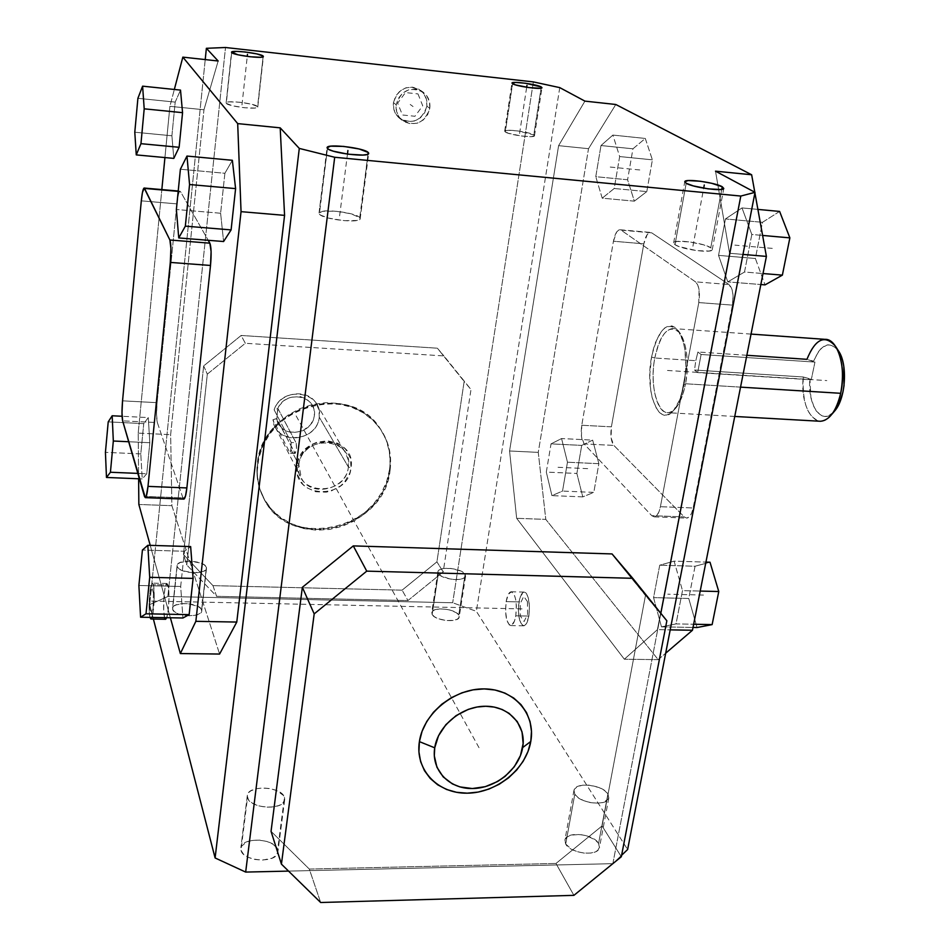 <?xml version="1.0" encoding="UTF-8"?>
<svg xmlns="http://www.w3.org/2000/svg" width="950" height="950" viewBox="0 0 950 950"><rect width="100%" height="100%" fill="white"/><g stroke="black" fill="none" stroke-linecap="round" stroke-linejoin="round"><path stroke-width="0.71" stroke-dasharray="4.75 3.56" d="M528.865 616.075L515.779 615.814C514.651 621.965 512.976 625.207 510.756 625.575C506.338 623.153 504.806 615.172 506.148 601.611L519.044 601.896C517.691 615.422 519.258 623.402 523.759 625.812C526.015 625.456 527.725 622.203 528.865 616.075L526.585 623.402L524.507 625.634L522.357 625.302L519.686 620.291L518.451 611.515L518.641 604.996L520.386 596.6L523.319 592.301L525.469 592.515L526.49 593.584L528.188 597.431L529.471 606.29L528.865 616.075C530.219 602.431 528.663 594.439 524.163 592.076C521.883 592.456 520.173 595.733 519.044 601.896L506.148 601.611C507.264 595.424 508.951 592.147 511.195 591.767C515.601 594.13 517.133 602.146 515.779 615.814L528.865 616.075M505.293 131.979C509.141 134.971 534.458 138.296 534.47 135.814L533.793 134.912L541.096 88.172L533.793 134.912L518.071 130.958L508.072 130.281L504.735 131.005L508.024 133.19L521.099 135.981L531.192 136.646L534.434 135.898L533.793 134.912C529.684 131.907 504.794 128.666 504.676 131.112L505.293 131.979L512.596 83.778L505.293 131.979M674.987 244.661C681.387 249.446 711.989 253.591 712.239 249.719L710.766 247.736L721.751 189.394L710.766 247.736L703.653 244.839L689.273 241.87L677.006 241.419L673.621 242.963L674.987 244.661L679.119 246.608L696.671 250.622L709.068 251.049L711.93 250.135L712.274 249.446L710.766 247.736C703.986 242.951 674.061 238.937 673.657 242.773L674.987 244.661L686.185 183.267L674.987 244.661M226.29 103.348C228.143 106.459 257.688 109.986 257.759 107.112L263.103 56.822L257.581 106.554L251.251 104.144L239.566 102.208L229.247 101.876L226.599 102.422L226.29 103.348L232.572 105.782L244.423 107.742L254.802 108.062L257.367 107.492L257.581 106.554C255.431 103.443 226.373 99.987 226.148 102.837L231.681 52.583L226.29 103.348M319.378 214.13C322.751 219.367 359.729 223.642 360.169 218.868L367.994 154.173L359.753 217.598L350.835 213.75L335.481 211.161L322.478 211.304L318.986 213.239L320.542 215.092L328.201 218.025L343.864 220.673L356.951 220.483L359.896 219.296L359.753 217.598C355.87 212.373 319.699 208.228 319.034 212.954L327.453 148.509L319.378 214.13M607.917 793.867L608.819 797.964C607.62 806.621 579.69 803.557 574.786 794.212L565.701 844.051C570.475 853.753 598.168 856.722 599.438 847.685L598.583 843.41L607.917 793.867L608.748 795.637L608.428 798.974L603.167 802.453L597.229 803.237L590.389 802.607L583.704 800.66L578.229 797.715L574.786 794.212L573.895 790.721L574.453 789.129L577.469 786.6L582.564 785.199L588.976 785.139L598.963 787.514L604.414 790.412L607.917 793.867L598.583 843.41C593.477 833.779 566.295 830.965 564.929 839.954L565.701 844.051L574.786 794.212L573.978 790.281C575.261 781.684 602.668 784.593 607.917 793.867M284.454 797.335L284.632 800.066C283.397 810.671 249.767 808.604 247.475 797.727L240.991 850.321C243.2 861.638 276.533 863.526 277.816 852.459L284.454 797.335L284.739 799.223L283.159 802.75L278.956 805.505L272.733 807.049L265.454 807.144L258.257 805.754L252.261 803.106L248.401 799.615L247.249 795.839L248.959 792.336L250.812 790.863L256.144 788.738L262.936 787.954L270.18 788.607L276.794 790.614L283.456 795.459L284.454 797.335L277.661 849.621C275.025 838.411 242.309 836.641 240.884 847.685L247.344 795.197C248.71 784.617 281.723 786.564 284.454 797.335M206.376 567.304L206.471 568.551C205.936 575.213 178.469 573.337 177.175 566.521L172.639 609.33C173.886 616.443 201.162 618.189 201.721 611.206L206.376 567.304L206.031 569.525L203.514 571.366L193.717 572.838L182.768 570.819L178.98 568.812L177.175 566.521L177.614 564.3L180.191 562.495L189.929 561.07L200.735 563.065L204.511 565.036L206.376 567.304L201.638 609.9C200.129 602.834 173.244 601.148 172.579 608.119L177.116 565.357C177.745 558.719 204.82 560.548 206.376 567.304M465.132 574.251L465.583 576.211C465.037 581.958 441.418 579.643 438.342 573.527L432.131 614.484C435.147 620.861 458.601 623.093 459.194 617.072L458.755 615.018L465.132 574.251L465.595 575.344L464.93 577.351L462.246 578.835L455.394 579.607L449.956 579.037L440.717 575.736L438.342 573.527L438.021 571.389L439.791 569.632L443.365 568.528L450.858 568.433L460.857 571.045L465.132 574.251L458.755 615.018C455.537 608.677 432.416 606.528 431.751 612.524L432.131 614.484L438.342 573.527L437.95 571.651C438.567 565.927 461.831 568.171 465.132 574.251M164.588 617.666L163.709 610.672L163.911 597.253L165.003 588.335L167.046 583.49L168.649 589.119L168.969 598.5L168.364 608.891L166.737 617.702C168.946 612.251 169.777 590.461 167.972 585.046L153.306 584.701C154.993 590.116 154.149 611.966 152.024 617.429L154.209 598.179L153.662 586.447L152.428 583.146L150.931 585.865L149.411 596.944L149.174 610.387L149.969 617.31L164.564 617.583L149.969 617.31C147.915 610.304 149.803 582.587 152.321 583.134L153.306 584.701L167.972 585.046L166.927 583.49C164.291 582.932 162.379 610.589 164.564 617.583L165.644 619.269M426.883 106.222L429.804 108.312C424.614 123.132 415.352 127.086 402.004 120.187C397.492 116.173 395.556 111.031 396.186 104.773L393.454 102.683C392.813 108.918 394.749 114.024 399.249 118.026C412.514 124.889 421.729 120.947 426.883 106.222L424.709 112.658L420.339 117.847L414.438 121.006L407.883 121.647L401.672 119.688L396.744 115.401L393.846 109.428L393.454 102.683L395.616 96.199L400.009 90.962L405.959 87.792L412.561 87.174L418.784 89.181L423.688 93.516L426.526 99.501L426.883 106.222C427.559 99.655 425.434 94.359 420.506 90.321C407.324 84.111 398.299 88.231 393.454 102.683L396.186 104.773C401.078 90.238 410.139 86.094 423.391 92.328C428.355 96.377 430.492 101.709 429.804 108.312L426.883 106.222M833.613 412.229L827.949 416.041L824.814 416.48L821.762 415.767L816.299 411.041L814.055 407.194L810.861 397.195L809.911 378.836L811.252 379.798L697.668 372.578L811.252 379.798L814.957 362.093L701.1 354.492L697.668 372.578L694.509 370.013L695.792 360.691L654.811 357.996L651.557 357.081L654.811 357.996C647.995 391.293 662.138 426.241 676.044 407.787C680.283 402.42 683.454 394.416 685.544 383.764L684.095 384.441C681.874 395.77 678.514 404.272 674.025 409.973C659.264 429.507 644.349 392.386 651.557 357.081C658.196 329.056 667.137 320.293 678.383 330.814C685.769 343.294 687.681 361.166 684.095 384.441L685.544 383.764C681.601 401.992 675.735 411.635 667.933 412.704C656.688 413.547 649.764 383.634 654.811 357.996L695.792 360.691L694.509 370.013L803.261 376.984C802.156 403.358 807.904 418.119 820.503 421.277M389.548 469.597L390.058 470.392C384.643 531.014 288.206 552.864 263.399 497.717C258.293 487.445 256.393 476.389 257.699 464.586L257.331 463.778C256.025 475.582 257.925 486.614 263.019 496.886C287.803 551.974 384.156 530.171 389.548 469.597L386.591 481.733L381.282 493.252L373.825 503.749L364.491 512.834L353.637 520.161L341.644 525.481L328.973 528.58L316.065 529.34L303.418 527.713L291.496 523.759L280.761 517.584L271.629 509.426L264.468 499.569L259.576 488.383L257.153 476.294L256.916 470.06L258.4 457.508L262.438 445.277L268.909 433.829L277.543 423.652L288.004 415.162L299.868 408.678L312.657 404.463L325.85 402.693L338.936 403.406L351.381 406.564L362.71 412.039L372.495 419.579L380.368 428.878L386.032 439.577L389.322 451.25L390.106 463.446L389.548 469.597C391.519 454.421 388.301 440.622 379.893 428.201C350.787 380.641 261.25 405.816 257.331 463.778L257.699 464.586C261.63 406.564 351.262 381.342 380.404 428.949C388.811 441.382 392.029 455.204 390.058 470.392L389.548 469.597M740.537 387.137L685.544 383.764L740.537 387.137M297.041 465.524L298.858 464.835C293.989 495.318 345.634 497.266 348.389 467.02L351.037 467.911C348.021 500.852 291.769 498.762 297.041 465.524C300.01 431.941 356.963 434.839 351.037 467.911L348.389 467.02C346.536 489.416 311.244 497.978 301.411 478.23L298.858 464.835L290.949 449.552L289.94 452.853L272.947 419.746L275.405 427.369C284.679 445.989 317.633 438.211 319.247 417.181L348.389 467.02L319.247 417.181C317.264 442.581 274.788 445.158 272.947 419.746L276.818 418.606L277.685 408.678L279.276 405.674L283.943 400.603L290.071 397.326L300.271 396.589L306.458 398.988L311.232 403.358L313.987 409.129L314.379 415.589L313.666 418.819L310.531 424.769L302.456 431.074L292.386 432.749L285.962 431.003L283.147 429.317L278.766 424.591L276.498 418.582L295.177 453.411L296.495 448.756L296.21 443.187L278.006 408.702L276.818 418.606L294.749 453.079L289.94 452.853L272.947 419.746L276.498 418.582C279.538 438.473 312.241 435.765 314.379 415.589C317.395 395.39 285.475 389.203 277.685 408.678L274.134 409.818L291.223 442.498L296.032 442.724L278.006 408.702L274.134 409.818C282.019 384.691 323.819 391.78 319.247 417.181L318.951 410.02L316.267 403.465C307.479 387.921 279.716 392.006 274.134 409.818L291.223 442.498L290.724 451.404L289.94 452.853L295.141 453.423C296.602 450.834 296.899 447.272 296.032 442.724L291.223 442.498L290.949 449.552L298.858 464.835C300.497 442.795 334.839 433.758 345.277 452.449L348.116 459.408L348.389 467.02C353.792 436.679 301.577 434.043 298.858 464.835L297.041 465.524L297.873 475.534L302.706 484.168L306.411 487.528L315.649 491.756L326.147 492.183L331.36 490.924L340.789 485.723L344.624 481.983L349.861 472.898L351.037 467.911L350.324 457.947L345.622 449.279L341.964 445.859L337.618 443.234L327.524 440.753L316.884 442.237L311.873 444.434L303.442 451.274L298.205 460.477L297.041 465.524M746.842 355.288L697.918 351.999L695.792 360.691L697.918 351.999L701.1 354.492L697.668 372.578L694.509 370.013L803.261 376.984L811.252 379.798L814.957 362.093L813.616 361.166L818.283 351.892L821.085 348.531L827.189 344.921L830.312 344.803L836.166 348.021L838.707 351.262M701.1 354.492L814.957 362.093L806.942 359.326L697.918 351.999L701.1 354.492M831.927 414.212C817.701 434.126 799.508 409.094 803.261 376.984L809.911 378.836C807.12 406.683 823.033 427.429 835.288 410.258M838.553 351.025C829.516 340.385 821.204 343.769 813.616 361.166L806.942 359.326C811.549 346.524 817.582 339.874 825.004 339.352M654.811 357.996C658.587 339.613 664.513 329.793 672.564 328.522C683.537 327.441 690.852 357.544 685.544 383.764C688.916 361.879 687.123 345.064 680.153 333.296C669.536 323.356 661.093 331.586 654.811 357.996M241.146 335.469L437.368 348.199L464.158 381.449L436.917 561.854L402.111 590.152L212.966 585.639L183.481 554.551L203.656 365.928L241.146 335.469L245.314 343.282L443.923 355.929L470.998 389.512L443.199 571.9L436.917 561.854L464.158 381.449L470.998 389.512L437.368 348.199L443.923 355.929L437.368 348.199L241.146 335.469L203.656 365.928L207.314 374.146L245.314 343.282L241.146 335.469M390.058 470.392L390.533 458.09L388.491 446.084L386.543 440.337L380.867 429.637L372.994 420.316L363.197 412.775L351.856 407.301L339.387 404.142L326.301 403.418L313.084 405.199L300.283 409.414L288.408 415.91L277.934 424.424L269.289 434.601L262.817 446.061L258.768 458.304L257.284 470.867L257.521 477.114L259.944 489.214L264.836 500.401L272.009 510.269L281.152 518.439L291.899 524.614L303.822 528.58L316.492 530.195L329.412 529.435L342.107 526.336L354.101 521.004L364.966 513.665L374.312 504.569L381.781 494.071L387.101 482.541L390.058 470.392M779.629 211.434L762.47 222.312L755.381 258.495L765.047 284.869L755.381 258.495L718.544 255.384L755.381 258.495L762.47 222.312L725.456 218.939L762.47 222.312L779.629 211.434M695.056 566.236L688.738 598.464L697.039 627.523L688.738 598.464L653.564 597.633L688.738 598.464L695.056 566.236L659.727 565.202L695.056 566.236L710.006 562.222L695.056 566.236M646.796 191.591L652.389 159.838L645.288 138.451L632.938 148.806L627.594 179.764L634.351 201.151L646.796 191.591L652.389 159.838L645.288 138.451L612.881 135.078L619.661 156.56L652.389 159.838L619.661 156.56L614.199 188.504L646.796 191.591L614.199 188.504L602.217 198.17L634.351 201.151L646.796 191.591M581.721 445.396L576.876 473.456L582.778 496.886L593.809 492.385L598.868 463.683L592.669 440.123L581.721 445.396L576.876 473.456L582.778 496.886L551.926 495.627L546.309 472.091L576.876 473.456L546.309 472.091L551.036 443.876L581.721 445.396L551.036 443.876L561.569 438.556L592.669 440.123L581.721 445.396M684.214 516.907L686.731 518.106L689.308 516.836L691.564 513.285L693.144 507.989L732.438 305.128L733.068 295.379L732.094 289.679L728.947 284.501L651.724 232.845L649.479 232.584L647.199 234.591L643.827 243.829L611.396 426.835L611.111 437.914L613.854 445.407L684.214 516.907L686.755 518.106C689.629 517.714 691.754 514.342 693.144 507.989L732.438 305.128L698.796 302.575L660.416 506.694L693.144 507.989L660.416 506.694C659.062 513.083 656.996 516.479 654.217 516.871L651.771 515.684L684.214 516.907L651.771 515.684L584.084 443.923L613.854 445.407L684.214 516.907M684.095 384.441L679.689 399.891L673.467 410.637L669.976 413.701L666.413 415.079L662.934 414.734L659.656 412.704L656.699 409.082L652.175 397.741L650.75 390.462L649.847 374.027L651.557 357.081L653.339 349.184L655.666 342.048L661.592 331.122L664.988 327.762L668.515 326.004L672.03 325.945L675.391 327.608L678.478 330.956L683.335 342.166L684.891 349.612L685.924 366.724L684.095 384.441M621.324 856.746L602.062 825.942L645.466 595.531L666.852 620.789L612.049 553.933L645.466 595.531L602.062 825.942L621.324 856.746M573.907 895.351L555.964 863.467L602.062 825.942L555.964 863.467L573.907 895.351M320.661 902.5L309.296 869.06L555.964 863.467L309.296 869.06L320.661 902.5M271.047 831.333L309.296 869.06L271.047 831.333M203.656 365.928L183.481 554.551L186.77 564.941L207.314 374.146L203.656 365.928M183.481 554.551L212.966 585.639L216.6 596.315L186.77 564.941L183.481 554.551M212.966 585.639L402.111 590.152L407.954 600.554L216.6 596.315L212.966 585.639M402.111 590.152L436.917 561.854L443.199 571.9L407.954 600.554L402.111 590.152M138.201 433.117L161.833 189.596L138.201 433.117L170.644 434.684L138.201 433.117L138.617 478.776L138.201 433.117M164.932 157.558L169.908 106.317L203.965 109.761L170.644 434.684L171.891 505.685L138.854 504.474L171.891 505.685L219.592 654.051L171.891 505.685L170.644 434.684L203.965 109.761L218.156 61.002L203.965 109.761L169.908 106.317L174.337 89.466L169.908 106.317L164.932 157.558M170.382 617.773L150.231 545.371L170.382 617.773M220.614 213.239L176.379 209.499L220.614 213.239L224.889 173.28L180.393 169.231L224.889 173.28L232.358 160.301L224.889 173.28L220.614 213.239L223.594 241.526L220.614 213.239M180.678 586.471L138.89 585.485L180.678 586.471L184.442 551.261L142.417 550.026L184.442 551.261L190.641 546.582L184.442 551.261L180.678 586.471L182.934 617.999L180.678 586.471M171.902 135.791L134.793 132.216L171.902 135.791L175.192 102.113L137.904 98.313L175.192 102.113L180.512 90.107L175.192 102.113L171.902 135.791L173.791 158.389L171.902 135.791M140.79 453.922L105.426 452.343L140.79 453.922L143.747 423.629L108.217 421.871L143.747 423.629L148.271 417.596L122.087 416.266L148.271 417.596L149.839 442.724L128.678 441.738L149.839 442.724L146.751 473.765L137.821 473.397L146.751 473.765L142.227 478.919L140.79 453.922L143.747 423.629L148.271 417.596L149.839 442.724L146.751 473.765L142.227 478.919L139.377 478.8L142.227 478.919L140.79 453.922M182.911 497.871L157.356 422.596L156.548 414.616L157.071 402.669L176.89 203.882L178.588 193.729L179.586 191.425L180.476 191.567L208.216 240.303L180.476 191.567L178.184 191.366L179.966 191.176C178.766 191.876 177.745 196.116 176.89 203.882L141.312 200.842L176.89 203.882L157.071 402.669L122.55 400.841L157.071 402.669C156.287 411.92 156.382 418.558 157.356 422.596L122.645 420.862L157.356 422.596L182.911 497.871L144.471 496.411L182.911 497.871L183.374 498.821M742.009 207.919L751.818 234.484L762.613 235.446L751.818 234.484L744.515 272.021L763.004 273.541L744.515 272.021L727.795 281.889L760.831 284.537L727.795 281.889L718.544 255.384L725.456 218.939L742.009 207.919L757.898 209.404L742.009 207.919L751.818 234.484L744.515 272.021L727.795 281.889L718.544 255.384L725.456 218.939L742.009 207.919M661.485 626.857L653.564 597.633L659.727 565.202L674.12 561.141L705.933 562.103L674.12 561.141L682.492 590.627L700.209 591.066L682.492 590.627L676.02 623.913L693.643 624.245L676.02 623.913L661.485 626.857L693.013 627.439L661.485 626.857L653.564 597.633L659.727 565.202L674.12 561.141L682.492 590.627L676.02 623.913L661.485 626.857M602.217 198.17L595.769 176.688L627.594 179.764L634.351 201.151L602.217 198.17L595.769 176.688L600.994 145.54L632.938 148.806L627.594 179.764L595.769 176.688L600.994 145.54L612.881 135.078L645.288 138.451L632.938 148.806L600.994 145.54L612.881 135.078L619.661 156.56L614.199 188.504L602.217 198.17M561.569 438.556L567.471 462.211L598.868 463.683L592.669 440.123L561.569 438.556L567.471 462.211L562.531 491.079L593.809 492.385L598.868 463.683L567.471 462.211L562.531 491.079L551.926 495.627L582.778 496.886L593.809 492.385L562.531 491.079L551.926 495.627L546.309 472.091L551.036 443.876L561.569 438.556M581.756 425.256L611.396 426.835C610.221 435.385 611.04 441.572 613.854 445.407L584.084 443.923C581.376 440.076 580.604 433.853 581.756 425.256L613.439 241.229L643.827 243.829L611.396 426.835L581.756 425.256L613.439 241.229C614.852 234.056 616.966 230.232 619.792 229.734L650.394 232.406C647.461 232.893 645.276 236.704 643.827 243.829L613.439 241.229L616.704 231.931L618.913 229.912L621.086 230.161L695.471 281.841L728.947 284.501L651.724 232.845L621.086 230.161L695.471 281.841C699.153 285.499 700.257 292.41 698.796 302.575L732.438 305.128C733.934 295.034 732.771 288.159 728.947 284.501L695.471 281.841L697.668 284.762L699.081 289.738L698.796 302.575L660.416 506.694L658.873 512.026L656.688 515.601L654.194 516.871L651.771 515.684L584.084 443.923L581.459 436.394L581.756 425.256M288.551 871.102L612.821 863.669L288.551 871.102M612.857 863.633L660.832 613.296L612.857 863.633M167.877 596.493L225.506 47.5L167.877 596.493L452.687 602.751L167.877 596.493L149.661 604.628L153.389 619.044L149.661 604.628L167.877 596.493M533.354 81.902L452.687 602.751L533.354 81.902M429.804 108.312L429.447 101.555L426.598 95.546L421.669 91.188L415.411 89.157L408.773 89.799L402.788 92.981L398.371 98.254L396.186 104.773L396.589 111.554L399.487 117.551L404.439 121.861L410.685 123.832L417.276 123.179L423.213 120.009L427.607 114.784L429.804 108.312M216.6 596.315L407.954 600.554L443.199 571.9L470.998 389.512L443.923 355.929L245.314 343.282L207.314 374.146L186.77 564.941L216.6 596.315M205.224 59.589L149.661 604.628L205.224 59.589M658.184 659.644L665.677 653.22L658.184 659.644L624.352 659.217L658.184 659.644L545.799 519.389L658.184 659.644M754.906 192.874L754.799 192.244L754.906 192.874M615.802 104.5L588.513 148.687L538.258 452.378L545.799 519.389L516.658 518.32L545.799 519.389L538.258 452.378L509.568 450.989L538.258 452.378L588.513 148.687L558.6 145.659L588.513 148.687L615.802 104.5M742.983 254.41L729.529 253.258L657.424 629.636L670.201 629.862L657.424 629.636L624.352 659.217L516.658 518.32L509.568 450.989L558.6 145.659L584.927 101.127L558.6 145.659L509.568 450.989L516.658 518.32L624.352 659.217L657.424 629.636L729.529 253.258L742.983 254.41M559.764 87.626L476.354 611.337L452.687 602.751L476.354 611.337L627.629 849.502L476.354 611.337L559.764 87.626M621.609 855.273L613.047 863.479L621.609 855.273M565.701 844.051L571.579 849.3L577.707 851.853L584.547 853.159L591.007 853.029L596.101 851.473L597.871 850.226L599.557 847.068L598.583 843.41L595.139 839.836L586.589 835.751L579.868 834.468L570.748 835.169L566.628 837.294L564.846 840.406L565.701 844.051M240.991 850.321L243.497 854.169L248.461 857.387L255.111 859.489L262.426 860.118L272.151 858.182L276.343 855.273L277.934 851.58L276.688 847.673L272.84 844.134L266.986 841.498L259.991 840.133L252.902 840.263L246.763 841.854L241.3 846.45L240.991 850.321M172.639 609.33L174.42 611.705L178.161 613.783L189.038 615.802L196.804 614.911L200.284 613.273L201.744 611.099L200.984 608.701L198.146 606.468L188.183 603.689L182.566 603.571L175.655 605.079L173.078 607.003L172.639 609.33M432.131 614.484L434.483 616.788L438.52 618.771L446.358 620.552L453.886 620.35L457.425 619.139L459.135 617.262L458.755 615.018L456.368 612.738L449.908 610.007L444.612 609.033L439.458 608.926L433.604 610.399L431.834 612.239L432.131 614.484M715.504 171.166L729.529 253.258L715.504 171.166M506.148 601.611L508.345 594.296L511.421 591.767L514.366 594.938L515.743 599.783L516.384 606.017L515.779 615.814L514.425 621.169L511.492 625.385L509.378 625.064L506.766 620.041L505.566 611.242L506.148 601.611M479.014 747.697L295.438 414.604M667.47 370.464L826.809 380.594M339.625 215.864L347.451 154.102M241.977 104.951L247.249 56.418M692.93 246.204L703.689 188.171M519.579 133.451L526.68 87.269M703.487 595.056L667.767 594.189M587.694 468.647L556.724 467.234M639.789 169.967L607.525 166.784M772.291 248.377L734.861 245.136M151.632 601.053L523.913 608.926M413.048 106.543L410.21 104.464M527.44 601.611L527.618 614.27L524.091 621.538L520.422 616.17L520.256 603.642L523.735 596.339L527.44 601.611M153.461 593.227L153.104 606.694L151.287 614.46L149.827 608.796L150.171 595.484L151.976 587.682L153.461 593.227M418 93.919L422.726 105.782L414.948 116.28L402.432 114.986L397.646 103.134L405.448 92.566L418 93.919M523.759 625.812L510.756 625.575M534.47 135.814L541.987 87.744M712.239 249.719L723.793 188.468M257.759 107.112L263.387 56.561M360.169 218.868L368.659 153.556M608.819 797.964L599.438 847.685M284.632 800.066L277.816 852.459M206.471 568.551L201.721 611.206M465.583 576.211L459.194 617.072M166.927 583.49L152.321 583.134M399.249 118.026L402.004 120.187M674.025 409.973L676.044 407.787M263.019 496.886L263.399 497.717M734.742 416.456L667.933 412.704M275.405 427.369L301.411 478.23M295.141 453.423L290.261 453.197M316.267 403.465L345.277 452.449M751.034 334.091L672.564 328.522M379.893 428.201L380.404 428.949M678.383 330.814L680.153 333.296M420.506 90.321L423.391 92.328M179.966 191.176L178.22 191.021M654.217 516.871L686.755 518.106M619.792 229.734L650.394 232.406M437.95 571.651L431.751 612.524M177.116 565.357L172.579 608.119M247.344 795.197L240.884 847.685M573.978 790.281L564.929 839.954M319.034 212.954L327.049 147.832M226.148 102.837L231.503 52.309M673.657 242.773L684.76 181.818M504.676 131.112L511.943 83.137M524.163 592.076L511.195 591.767"/><path stroke-width="1.43" d="M541.286 86.961L541.987 87.744C542.046 89.834 516.539 86.391 512.596 83.778L511.967 83.03C512.014 80.964 537.094 84.336 541.286 86.961L541.096 88.172L541.286 86.961L541.951 87.804L540.324 88.291L528.58 87.543L515.375 84.859L512.026 82.947L515.351 82.413L525.398 83.232L541.286 86.961M722.249 186.758L723.793 188.468C723.663 191.757 692.752 187.482 686.185 183.267L684.796 181.628C685.081 178.386 715.291 182.531 722.249 186.758L721.751 189.394L722.249 186.758L723.496 188.824L720.646 189.525L708.166 188.86L693.369 185.915L686.185 183.267L684.76 181.794L688.109 180.559L700.459 181.248L711.645 183.279L722.249 186.758M263.186 56.086L263.387 56.561C263.352 58.971 233.581 55.254 231.681 52.583L231.515 52.155C231.693 49.756 260.965 53.402 263.186 56.086L262.996 56.869L260.431 57.273L249.993 56.751L238.023 54.803L231.515 52.155L236.692 51.395L244.993 51.965L256.773 53.889L263.186 56.086M368.208 152.463L368.659 153.556C368.327 157.581 330.968 153.033 327.453 148.509L327.097 147.511C327.667 143.521 364.194 147.939 368.208 152.463L367.994 154.173L368.208 152.463L368.707 153.235L367.306 154.446L362.912 155.064L348.163 154.209L333.236 151.157L328.652 149.364L327.049 147.749L330.529 146.193L343.627 146.407L359.147 148.984L368.208 152.463M530.789 741.439L522.666 747.579C519.056 769.405 495.662 788.441 472.34 788.536C448.958 788.951 431.11 770.023 434.72 747.816L419.389 741.617C414.912 769.832 437.653 793.737 467.21 793.179C496.696 793.024 526.193 769.025 530.789 741.439C535.824 713.854 514.306 688.964 484.191 688.904C454.147 688.418 423.427 713.403 419.389 741.617L434.72 747.816L438.52 735.751L445.859 724.696L456.083 715.635L468.303 709.365L477.031 707.014L485.794 706.254L494.285 707.097L502.158 709.496L509.105 713.355L517.239 721.537L522.037 731.916L523.141 743.577L520.469 755.535L514.271 766.793L505.079 776.399L497.657 781.494L485.284 786.671L472.34 788.536L459.907 786.909L452.438 783.928L443.163 776.874L436.941 767.256L434.316 755.879L434.72 747.816C437.962 725.61 462.128 705.945 485.794 706.254C509.532 706.218 526.609 725.764 522.666 747.579L530.789 741.439L531.477 731.346L530.041 721.596L526.502 712.571L520.992 704.603L513.712 698.024L504.925 693.084L494.95 689.997L484.191 688.904L473.053 689.842L461.985 692.799L451.416 697.656L441.786 704.223L433.473 712.251L426.811 721.406L422.061 731.334L419.389 741.617L418.914 751.866L420.636 761.663L424.46 770.64L430.231 778.454L437.713 784.819L446.607 789.486L456.57 792.3L467.21 793.179L478.123 792.086L488.918 789.07L499.189 784.273L508.559 777.848L516.669 770.046L523.236 761.152L527.998 751.498L530.789 741.439M734.742 416.456L820.503 421.277C829.576 420.316 836.297 410.994 840.679 393.3L740.537 387.137L840.679 393.3C838.755 402.028 835.834 408.999 831.927 414.212L835.288 410.258C845.892 397.385 847.732 363.981 838.553 351.025L835.822 346.762M838.707 351.262L842.602 360.549L843.802 366.296L844.039 385.569L842.971 391.958L839.301 403.37L833.613 412.229M751.034 334.091L825.004 339.352C837.769 338.461 846.592 367.852 840.679 393.3C844.17 374.146 842.496 358.554 835.656 346.501C825.063 334.246 815.492 338.521 806.942 359.326L746.842 355.288M632.748 578.301L666.852 620.789L621.324 856.746L573.907 895.351L320.661 902.5L281.426 864.132L314.189 613.878L366.747 571.14L632.748 578.301L612.049 553.933L353.293 545.894L302.349 587.314L271.047 831.333L281.426 864.132L271.047 831.333L302.349 587.314L314.189 613.878L302.349 587.314L353.293 545.894L366.747 571.14L353.293 545.894L612.049 553.933L666.852 620.789L621.324 856.746L573.907 895.351L320.661 902.5L281.426 864.132L314.189 613.878L366.747 571.14L632.748 578.301M149.993 617.393L150.836 618.984L152.024 617.429L150.991 619.008L149.993 617.393M178.743 237.939L185.333 226.148L189.561 184.526L186.972 156.061L180.393 169.231L176.379 209.499L178.743 237.939L185.333 226.148L189.561 184.526L186.972 156.061L232.358 160.301L235.6 188.611L189.561 184.526L235.6 188.611L231.099 229.9L185.333 226.148L231.099 229.9L223.594 241.526L178.743 237.939L223.594 241.526L231.099 229.9L235.6 188.611L232.358 160.301L186.972 156.061L180.393 169.231L176.379 209.499L178.743 237.939M147.832 545.288L142.417 550.026L138.89 585.485L140.588 617.215L146.003 613.795L149.708 577.315L147.832 545.288L142.417 550.026L138.89 585.485L140.588 617.215L182.934 617.999L140.588 617.215L146.003 613.795L149.708 577.315L147.832 545.288L190.641 546.582L147.832 545.288M136.254 154.898L140.956 143.676L144.198 108.823L142.607 86.165L137.904 98.313L134.793 132.216L136.254 154.898L140.956 143.676L144.198 108.823L142.607 86.165L180.512 90.107L182.554 112.67L144.198 108.823L182.554 112.67L179.123 147.286L140.956 143.676L179.123 147.286L173.791 158.389L136.254 154.898L173.791 158.389L179.123 147.286L182.554 112.67L180.512 90.107L142.607 86.165L137.904 98.313L134.793 132.216L136.254 154.898M112.171 415.767L108.217 421.871L105.426 452.343L106.471 477.458L110.426 472.257L113.323 441.014L112.171 415.767L108.217 421.871L105.426 452.343L106.471 477.458L139.377 478.8L106.471 477.458L110.426 472.257L113.323 441.014L112.171 415.767L122.087 416.266L112.171 415.767M122.645 420.862L144.471 496.411L145.303 497.646L146.276 496.185L147.998 486.388L170.299 262.414L170.917 248.413L169.884 239.994L144.174 188.041L142.429 192.589L141.312 200.842L122.55 400.841L121.992 412.846L122.645 420.862C121.826 416.812 121.79 410.139 122.55 400.841L141.312 200.842C142.108 193.028 143.034 188.753 144.091 188.041L178.184 191.366L144.542 188.421L169.884 239.994L209.855 243.176L208.216 240.303L209.855 243.176L169.884 239.994C171.107 243.782 171.249 251.251 170.299 262.414L147.998 486.388L186.865 487.932L210.508 265.466L170.299 262.414L210.508 265.466C211.494 254.386 211.28 246.964 209.855 243.176L211.102 251.548L210.508 265.466L186.865 487.932L147.998 486.388C147.25 493.394 146.347 497.147 145.314 497.646L122.645 420.862M782.373 275.132L789.866 237.868L779.629 211.434L757.898 209.404L779.629 211.434L789.866 237.868L762.613 235.446L789.866 237.868L782.373 275.132L763.004 273.541L782.373 275.132L765.047 284.869L782.373 275.132M697.039 627.523L712.132 624.601L718.77 591.529L710.006 562.222L705.933 562.103L710.006 562.222L718.77 591.529L700.209 591.066L718.77 591.529L712.132 624.601L693.643 624.245L712.132 624.601L697.039 627.523L693.013 627.439L697.039 627.523M150.991 619.008L165.644 619.269L166.737 617.702L165.49 619.258M161.833 189.596L164.932 157.558L161.833 189.596M138.854 504.474L138.617 478.776L138.854 504.474L150.231 545.371L138.854 504.474M180.346 653.553L170.382 617.773L180.346 653.553L219.592 654.051L180.346 653.553L195.854 621.324L180.346 653.553M219.592 654.051L236.776 622.06L195.854 621.324L236.776 622.06L284.572 215.365L241.051 211.66L195.854 621.324L241.051 211.66L237.69 123.607L182.839 57.131L218.156 61.002L206.376 48.307L205.224 59.589L206.376 48.307L218.156 61.002L182.839 57.131L174.337 89.466L182.839 57.131L237.69 123.607L241.051 211.66L284.572 215.365L236.776 622.06L219.592 654.051M193.099 578.396L149.708 577.315L193.099 578.396L189.145 614.626L146.003 613.795L189.145 614.626L182.934 617.999L189.145 614.626L193.099 578.396L190.641 546.582L193.099 578.396M128.678 441.738L113.323 441.014L128.678 441.738M137.821 473.397L110.426 472.257L137.821 473.397M183.766 499.094L183.896 499.106C185.072 498.608 186.069 494.891 186.865 487.932L185.523 495.983L183.766 499.094M760.831 284.537L765.047 284.869L760.831 284.537M245.67 872.076L215.104 857.957L299.286 148.414L334.697 157.261L245.67 872.076L288.551 871.102L245.67 872.076L215.104 857.957L299.286 148.414L280.191 127.846L284.572 215.365L280.191 127.846L237.69 123.607L280.191 127.846L299.286 148.414L334.697 157.261L245.67 872.076M660.832 613.296L740.798 196.056L334.697 157.261L740.798 196.056L660.832 613.296M225.506 47.5L533.354 81.902L559.764 87.626L533.354 81.902L225.506 47.5L206.376 48.307L225.506 47.5M153.389 619.044L215.104 857.957L153.389 619.044M165.003 618.747L164.588 617.666M183.374 498.821L182.911 497.871M665.677 653.22L692.455 630.266L766.401 256.405L754.906 192.874L766.401 256.405L742.983 254.41L766.401 256.405L692.455 630.266L670.201 629.862L692.455 630.266L665.677 653.22M754.799 192.244L751.64 174.764L615.802 104.5L584.927 101.127L615.802 104.5L751.64 174.764L715.504 171.166L751.64 174.764L754.799 192.244M627.629 849.502L621.609 855.273L627.629 849.502L755.012 192.351L740.798 196.056L755.012 192.351L715.504 171.166L755.012 192.351L627.629 849.502M584.927 101.127L559.764 87.626L584.927 101.127M347.451 154.102L347.902 150.492M247.249 56.418L247.475 54.34M703.689 188.171L704.271 185.013M526.68 87.269L526.977 85.369M183.896 499.106L145.314 497.646M178.22 191.021L144.222 188.053"/></g></svg>
